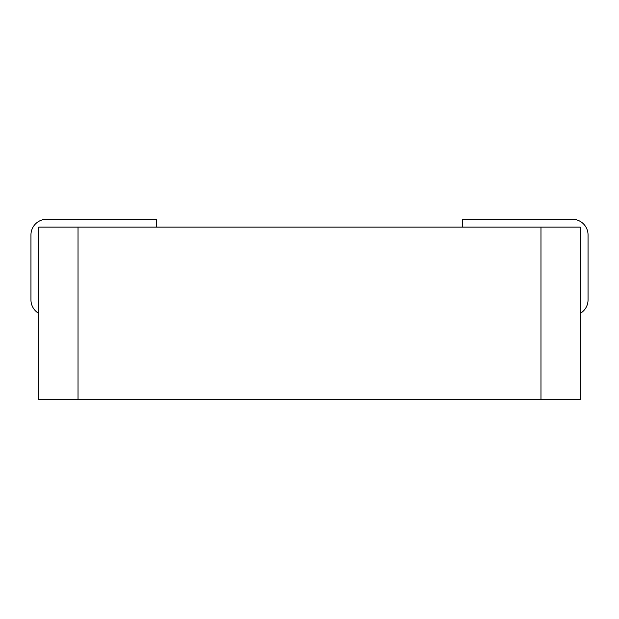 <?xml version="1.0" encoding="UTF-8"?>
<svg xmlns="http://www.w3.org/2000/svg" width="619" height="619" viewBox="0 0 619 619"><rect width="100%" height="100%" fill="white"/><g stroke="black" fill="none" stroke-linecap="round" stroke-linejoin="round"><path stroke-width="0.93" d="M540.967 399.735L580.204 399.735L580.204 227.111L540.967 227.111L540.967 399.735L38.796 399.735L38.796 227.111L540.967 227.111M580.204 313.423A15.692 15.692 0 0 0 588.05 299.836L588.05 234.957A15.692 15.692 0 0 0 572.358 219.265L462.509 219.265L462.509 227.111M156.491 227.111L156.491 219.265L46.642 219.265A15.692 15.692 0 0 0 30.95 234.957L30.95 299.836A15.692 15.692 0 0 0 38.796 313.423M78.033 227.111L78.033 399.735"/></g></svg>
